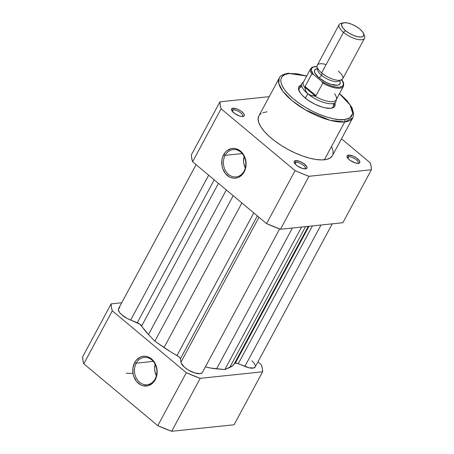<?xml version="1.0" encoding="UTF-8"?>
<svg xmlns="http://www.w3.org/2000/svg" width="454" height="454" viewBox="0 0 454 454"><rect width="100%" height="100%" fill="white"/><g stroke="black" fill="none" stroke-linecap="round" stroke-linejoin="round"><path stroke-width="0.68" d="M136.228 363.177A13.745 11.174 -96 0 0 139.622 382.296A13.745 11.174 -96 0 0 155.103 378.959L155.234 379.726A14.948 12.156 84 0 1 138.402 383.352A14.948 12.156 84 0 1 134.707 362.564L136.228 363.177L153.27 361.395L136.228 363.177A13.745 11.174 84 0 1 144.236 357.4A13.745 11.174 84 0 1 155.137 364.233A13.745 11.174 84 0 1 155.103 378.959A13.745 11.174 84 0 1 147.096 384.742A13.745 11.174 84 0 1 136.2 377.904A13.745 11.174 84 0 1 136.228 363.177L134.707 362.564L136.189 360.345L140.087 357.23L142.363 356.447L144.735 356.225L147.119 356.583L149.417 357.497L153.418 360.845L154.973 363.149L156.874 368.58L156.971 374.402L156.318 377.178L155.234 379.726L151.937 383.744L147.584 385.843L142.828 385.707L140.53 384.788L136.523 381.439L133.805 376.525L133.067 373.71L132.977 367.888L134.707 362.564A14.948 12.156 84 0 1 151.545 358.938A14.948 12.156 84 0 1 155.234 379.726L155.103 378.959A13.745 11.174 -96 0 0 151.71 359.846A13.745 11.174 -96 0 0 136.228 363.177M126.161 373.284L133.016 373.404M155.149 364.261A13.745 11.174 -96 0 0 156.352 375.77L154.888 371.321L154.632 368.637L155.149 364.261M234.071 424.774L171.68 431.3L157.782 425.659L83.797 363.807L82.889 360.192L82.617 356.838L111.134 303.874L121.723 302.767L111.134 303.874L111.406 307.227L112.314 310.842L83.797 363.807L157.782 425.659L186.299 372.694L112.314 310.842L186.299 372.694L200.197 378.335L171.68 431.3L234.071 424.774L262.594 371.809L200.197 378.335L262.594 371.809L262.321 368.455L261.408 364.84L257.923 361.923L261.408 364.84A84.319 31.53 -151.7 0 1 262.594 371.809L234.071 424.774M171.68 431.3L200.197 378.335A84.319 31.53 -151.7 0 1 186.299 372.694L157.782 425.659A84.319 31.53 28.3 0 0 171.68 431.3M111.134 303.874L82.617 356.838A84.319 31.53 28.3 0 0 83.797 363.807L112.314 310.842A84.319 31.53 -151.7 0 1 111.134 303.874M235.325 363.098A4.807 1.799 28.3 0 0 234.395 363.569L308.283 226.342L234.395 363.569L232.516 365.816L224.815 369.573L210.838 368.081L205.373 366.883A54.049 20.214 28.3 0 0 216.586 368.864L292.433 227.999L216.586 368.864L224.815 369.573L301.558 227.045L224.815 369.573L229.707 367.49A54.049 20.214 28.3 0 0 234.395 363.569L235.325 363.098L308.998 226.268L235.325 363.098L238.254 363.699L312.448 225.905L238.254 363.699A4.807 1.799 28.3 0 0 235.325 363.098M251.857 360.777L254.132 363.138L255.375 365.635M255.341 366.639L253.951 367.944L249.127 367.825L238.254 363.699L244.865 366.384A12.008 4.489 28.3 0 0 255.205 366.968L332.277 223.833M202.195 372.734L200.231 373.676L194.845 372.967L188.342 370.021L184.562 367.314L181.259 363.245L180.312 358.433L178.859 356.725L170.358 351.657L154.854 341.187L148.481 334.536L139.934 324.213L127.438 318.606L121.672 314.724L119.674 312.647L118.324 309.889L118.636 308.527L119.896 307.699M320.984 225.014L244.865 366.384L320.984 225.014M305.559 226.625L229.707 367.49L305.559 226.625M196.077 164.677L118.522 308.709A12.008 4.489 28.3 0 0 130.684 320.059L137.295 322.737L214.231 179.852L137.295 322.737A4.807 1.799 28.3 0 1 141.676 325.955L218.448 183.376L141.676 325.955A54.049 20.214 28.3 0 0 148.481 334.536L154.854 341.187L233.191 195.702L154.854 341.187L164.042 347.548L241.886 202.972L164.042 347.548A54.049 20.214 28.3 0 0 177.003 355.488A4.807 1.799 28.3 0 1 180.425 358.802L257.361 215.911L180.425 358.802L180.987 362.116L258.979 217.267L180.987 362.116A12.008 4.489 28.3 0 0 190.822 371.361A12.008 4.489 28.3 0 0 202.348 372.501L279.641 228.947M177.003 355.488L253.775 212.909L177.003 355.488M148.481 334.536L226.325 189.965L148.481 334.536M130.684 320.059L208.681 175.21L130.684 320.059M295.912 162.288A6.004 2.247 28.3 0 0 294.64 163.332A6.004 2.247 -151.7 0 1 294.748 162.89A6.004 2.247 -151.7 0 1 295.912 162.288L295.055 163.883L295.912 162.288A6.004 2.247 -151.7 0 1 302.381 164.53A6.004 2.247 -151.7 0 1 305.326 168.587A6.004 2.247 -151.7 0 1 305.014 168.916A6.004 2.247 28.3 0 0 302.846 164.853A6.004 2.247 28.3 0 0 295.912 162.288L295.616 160.62L295.912 162.288M305.514 168.894A7.207 2.696 -151.7 0 1 299.01 166.981A7.207 2.696 -151.7 0 1 294.243 162.589A7.207 2.696 -151.7 0 1 295.616 160.62L300.015 161.522L303.692 163.519L306.785 166.692L306.734 168.411L305.514 168.894L302.358 168.44L297.438 165.994L294.816 163.576L294.113 162.14L294.396 161.102L295.616 160.62A7.207 2.696 -151.7 0 1 304.521 164.144A7.207 2.696 -151.7 0 1 305.854 168.843A7.207 2.696 -151.7 0 1 305.514 168.894M233.237 109.891A6.004 2.247 28.3 0 0 231.966 110.935A6.004 2.247 -151.7 0 1 232.073 110.492A6.004 2.247 -151.7 0 1 233.237 109.891L232.38 111.48L233.237 109.891A6.004 2.247 -151.7 0 1 239.706 112.127A6.004 2.247 -151.7 0 1 242.652 116.184A6.004 2.247 -151.7 0 1 242.34 116.519A6.004 2.247 28.3 0 0 240.172 112.456A6.004 2.247 28.3 0 0 233.237 109.891L232.942 108.222L233.237 109.891M242.839 116.496A7.207 2.696 -151.7 0 1 236.335 114.578A7.207 2.696 -151.7 0 1 231.568 110.186A7.207 2.696 -151.7 0 1 232.942 108.222L237.34 109.125L241.017 111.122L243.639 113.534L244.337 114.975L244.059 116.014L241.931 116.502L239.684 116.037L234.763 113.591L232.142 111.179L231.438 109.743L231.722 108.705L232.942 108.222A7.207 2.696 -151.7 0 1 241.846 111.741A7.207 2.696 -151.7 0 1 243.179 116.44A7.207 2.696 -151.7 0 1 242.839 116.496M348.768 156.761A6.004 2.247 28.3 0 0 347.497 157.805A6.004 2.247 -151.7 0 1 347.605 157.362A6.004 2.247 -151.7 0 1 348.768 156.761L347.912 158.35L348.768 156.761A6.004 2.247 -151.7 0 1 355.238 159.002A6.004 2.247 -151.7 0 1 358.178 163.054A6.004 2.247 -151.7 0 1 357.871 163.389A6.004 2.247 28.3 0 0 355.703 159.326A6.004 2.247 28.3 0 0 348.768 156.761L348.473 155.092L348.768 156.761M358.371 163.366A7.207 2.696 -151.7 0 1 351.867 161.448A7.207 2.696 -151.7 0 1 347.1 157.056A7.207 2.696 -151.7 0 1 348.473 155.092L352.871 155.994L356.549 157.992L359.642 161.164L359.591 162.884L358.371 163.366L355.215 162.912L350.295 160.461L348.36 158.849L346.969 156.613L347.253 155.574L348.473 155.092A7.207 2.696 -151.7 0 1 357.377 158.611A7.207 2.696 -151.7 0 1 358.711 163.309A7.207 2.696 -151.7 0 1 358.371 163.366M301.972 86.691A19.216 7.185 28.3 0 0 299.175 91.106A19.216 7.185 -151.7 0 1 299.334 88.428L301.972 83.525A19.216 7.185 -151.7 0 0 307.767 93.802L305.411 98.172L307.767 93.802L305.786 91.237L304.833 87.264L305.043 86.515L311.802 73.962L313.402 74.445L311.302 70.268L311.739 68.208L313.623 66.954L317.062 66.642A17.899 6.691 -151.7 0 0 313.402 74.445L321.812 81.476L313.402 74.445L311.802 73.962A18.62 6.963 -151.7 0 1 310.632 68.707L312.011 67.323L315.019 66.511L317.051 66.528M330.801 108.279A20.419 7.639 -151.7 0 1 312.38 102.854A20.419 7.639 -151.7 0 1 298.868 90.414A20.419 7.639 -151.7 0 1 301.081 85.176L299.305 86.203L298.556 87.503L298.505 89.149L300.491 93.218L302.449 95.488L307.92 100.062L314.736 104.102L321.869 106.991L325.206 107.859L330.801 108.279L332.839 107.814L334.257 106.917L335.007 105.617L334.921 103.398A20.419 7.639 -151.7 0 1 331.772 108.131A20.419 7.639 -151.7 0 1 330.801 108.279M244.048 171.13A13.745 11.174 -96 0 0 240.654 152.011A13.745 11.174 -96 0 0 225.173 155.347L223.652 154.729A14.948 12.156 84 0 1 240.489 151.103A14.948 12.156 84 0 1 244.178 171.89L244.048 171.13A13.745 11.174 84 0 1 236.04 176.912A13.745 11.174 84 0 1 225.144 170.074A13.745 11.174 84 0 1 225.173 155.347A13.745 11.174 84 0 1 233.18 149.565A13.745 11.174 84 0 1 244.082 156.403A13.745 11.174 84 0 1 244.048 171.13L244.178 171.89L242.703 174.109L238.798 177.225L236.528 178.008L234.156 178.229L231.773 177.872L229.474 176.958L225.468 173.61L222.749 168.695L222.012 165.875L221.921 160.058L222.568 157.277L225.133 152.516L226.949 150.711L231.307 148.611L233.679 148.396L236.063 148.753L240.489 151.103L243.917 155.319L245.081 157.93L246.102 163.661L245.915 166.567L244.178 171.89A14.948 12.156 84 0 1 227.346 175.516A14.948 12.156 84 0 1 223.652 154.729L225.173 155.347L242.215 153.566L225.173 155.347A13.745 11.174 -96 0 0 228.566 174.467A13.745 11.174 -96 0 0 244.048 171.13M287.422 73.809A1.68 1.368 84 0 1 288.318 73.23A1.68 1.368 84 0 1 289.238 73.531L285.231 74.45L282.445 76.215L280.975 78.763L280.878 81.992L282.161 85.783L284.777 89.994L288.625 94.449L293.551 98.989L299.373 103.433L305.86 107.615L312.766 111.372L319.832 114.561L326.778 117.058L333.338 118.766L339.263 119.618L344.325 119.589L348.326 118.67L351.118 116.905L352.588 114.357L352.684 111.122L351.396 107.331L348.78 103.126L344.938 98.671L339.473 93.683L350.051 104.959L352.769 113.404L349.773 117.961L344.325 119.589A1.68 1.368 84 0 1 344.739 121.927L352.843 117.751A41.796 15.629 -151.7 0 1 344.739 121.927L324.355 159.785A41.796 15.629 28.3 0 0 332.459 155.608L352.843 117.751L353.751 114.033L351.992 107.615L346.754 100.306L339.547 93.552M306.785 76.062L297.166 73.815L289.238 73.531L306.688 76.034M342.866 222.727L280.476 229.253L266.572 223.612L192.592 161.76L191.679 158.145L191.406 154.786L219.929 101.827L220.196 105.18L221.109 108.795L295.089 170.647L302.069 173.627L308.992 176.288L371.383 169.762L371.111 166.408L370.203 162.793L341.51 138.799L370.203 162.793A84.319 31.53 -151.7 0 1 371.383 169.762L308.992 176.288L280.476 229.253L342.866 222.727L371.383 169.762L342.866 222.727M269.25 96.662L219.929 101.827L269.25 96.662M331.721 147.017L333.06 150.966L332.964 154.337M332.373 155.762L330.143 158.02L326.585 159.422L321.841 159.916L316.092 159.49L309.554 158.145L302.483 155.943L295.151 152.97L287.836 149.338L280.827 145.178L274.381 140.666L268.757 135.962L264.166 131.251L260.783 126.717L258.74 122.529L258.116 118.852L258.939 115.827M259.881 114.595L261.169 113.568M262.787 112.751L266.958 111.797M192.592 161.76L266.572 223.612L295.089 170.647L221.109 108.795L192.592 161.76L221.109 108.795A84.319 31.53 -151.7 0 1 219.929 101.827L191.406 154.786A84.319 31.53 28.3 0 0 192.592 161.76M342.288 80.84L341.283 79.439L343.042 82.339L343.349 84.739L342.174 86.413L339.632 87.213L335.949 87.066L331.465 85.982L326.602 84.058L321.812 81.476L322.777 83.139L316.012 95.692L315.451 96.14L312.653 95.862L310.803 95.431L307.767 93.802A19.216 7.185 -151.7 0 0 335.812 101.747L333.174 106.65A19.216 7.185 -151.7 0 1 331.023 108.256A19.216 7.185 28.3 0 0 333.174 103.489M344.739 121.927A41.796 15.629 -151.7 0 1 299.725 106.344A41.796 15.629 -151.7 0 1 279.238 78.116L278.773 83.457L282.865 91.311L292.132 100.709L305.014 109.664L330.075 120.321L344.739 121.927A1.68 1.368 -96 0 0 344.325 119.589C338.639 121.224 314.253 116.003 293.551 98.989C273.478 81.913 281.332 73.315 289.238 73.531A1.68 1.368 -96 0 0 288.318 73.23C282.791 74.325 279.76 75.954 279.238 78.116L258.854 115.974A41.796 15.629 28.3 0 0 279.335 144.202A41.796 15.629 28.3 0 0 324.355 159.785L344.739 121.927M244.093 156.431A13.745 11.174 -96 0 0 245.296 167.935L243.832 163.485L243.577 160.807L244.093 156.431M280.476 229.253L308.992 176.288A84.319 31.53 -151.7 0 1 295.089 170.647L266.572 223.612A84.319 31.53 28.3 0 0 280.476 229.253M326.12 64.593A14.414 5.391 28.3 0 0 317.295 65.206A14.414 5.391 28.3 0 0 321.636 72.912A14.414 5.391 28.3 0 0 339.881 80.313A14.414 5.391 28.3 0 0 338.326 71.165M321.755 73.009A3.229 1.441 -50.1 0 1 321.5 75.239A12.372 4.625 28.3 0 0 339.286 80.733A12.372 4.625 -151.7 0 1 321.5 75.239A3.229 1.441 129.9 0 0 321.704 72.963M317.777 68.611A12.372 4.625 28.3 0 0 321.5 75.239A12.372 4.625 -151.7 0 1 317.624 70.166M343.542 22.802A12.462 4.659 -151.7 0 1 359.909 29.107L362.632 31.905L363.847 34.391L363.359 36.184L361.248 37.018L357.837 36.763L353.638 35.457L349.302 33.301L345.477 30.617A12.462 4.659 -151.7 0 1 343.542 22.802L341.249 23.29A14.414 5.391 28.3 0 0 343.491 32.33L321.636 72.912A14.414 5.391 28.3 0 0 342.674 78.871L364.522 38.289A14.414 5.391 -151.7 0 1 343.491 32.33A14.414 5.391 28.3 0 0 358.524 39.572A14.414 5.391 28.3 0 0 364.477 35.798L363.626 33.619A12.462 4.659 -151.7 0 1 358.478 36.882A12.462 4.659 -151.7 0 1 345.477 30.617L343.491 32.33L345.477 30.617L342.753 27.825L341.539 25.339L342.027 23.546L344.138 22.711L347.548 22.967L351.742 24.272L356.084 26.428L359.909 29.107A12.462 4.659 -151.7 0 1 363.626 33.619M363.875 34.612A14.414 5.391 -151.7 0 1 364.522 38.289M339.53 80.341A14.414 5.391 -151.7 0 1 334.729 85.159A14.414 5.391 -151.7 0 1 318.997 77.816A3.229 1.441 129.9 0 0 321.5 75.239A3.229 1.441 -50.1 0 1 318.997 77.816A14.414 5.391 -151.7 0 1 317.76 68.645L315.008 69.632L314.48 70.552L314.906 73.071L318.997 77.816L325.898 82.265L330.932 84.308L337.237 85.216L338.678 84.887L340.205 83.337L340.239 82.174L339.547 80.375M316.012 95.692L305.043 86.515L316.012 95.692L315.451 96.14L304.833 87.264L315.451 96.14L314.684 96.021A18.62 6.963 28.3 0 0 336.204 99.749L343.417 86.356A18.62 6.963 -151.7 0 1 322.777 83.139L316.012 95.692M335.063 94.086L334.632 93.933A18.62 6.963 -151.7 0 1 336.476 98.983A18.62 6.963 -151.7 0 1 314.684 96.021L310.803 95.431L307.767 93.802A19.216 7.185 28.3 0 0 325.512 102.973A19.216 7.185 28.3 0 0 336.096 100.953L336.476 98.983M305.236 89.659L304.992 87.917A18.62 6.963 -151.7 0 1 303.913 81.448L302.478 82.855A19.216 7.185 28.3 0 0 307.767 93.802L306.632 92.627L305.236 89.659M303.351 82.236A19.216 7.185 28.3 0 0 302.478 82.855M310.632 68.707L303.42 82.1A18.62 6.963 28.3 0 0 304.992 87.917L305.043 86.515L311.802 73.962A18.62 6.963 28.3 0 1 310.797 68.441M339.144 24.624L317.295 65.206A14.414 5.391 28.3 0 0 321.636 72.912L343.491 32.33A14.414 5.391 -151.7 0 1 339.144 24.624A14.414 5.391 -151.7 0 1 342.571 23.143M341.607 79.853A17.899 6.691 -151.7 0 1 339.41 87.236A17.899 6.691 -151.7 0 1 321.812 81.476L322.573 82.299M322.777 83.139A18.62 6.963 28.3 0 0 343.252 86.623M341.958 80.142L341.641 79.768M322.811 82.878L322.488 82.174M306.762 75.897L288.324 73.23M339.337 80.352L339.444 80.733L339.808 80.057M317.879 68.248L317.664 68.866M343.417 86.356C344.047 83.962 343.565 81.896 341.97 80.154"/></g></svg>
